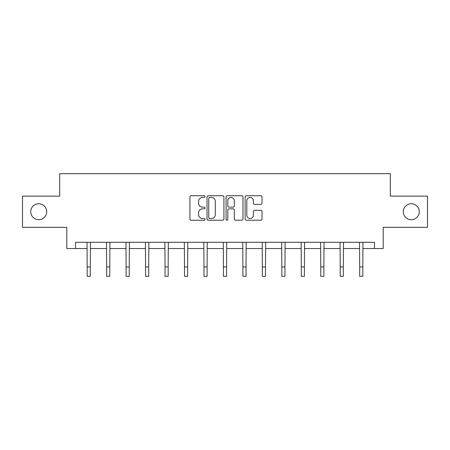 <?xml version="1.0" encoding="UTF-8"?>
<svg xmlns="http://www.w3.org/2000/svg" width="450" height="450" viewBox="0 0 450 450"><rect width="100%" height="100%" fill="white"/><g stroke="black" fill="none" stroke-linecap="round" stroke-linejoin="round"><path stroke-width="0.67" d="M205.037 196.599A0.855 0.855 0 0 0 204.182 195.739L191.166 195.739A1.226 1.226 0 0 0 189.945 196.965L189.945 219.009A1.226 1.226 0 0 0 191.166 220.236L204.182 220.236A0.855 0.855 0 0 0 205.037 219.375A0.855 0.855 0 0 0 204.182 218.52L202.494 218.52A3.921 3.921 0 0 1 198.579 214.599L198.579 212.766A3.921 3.921 0 0 1 202.494 208.845L204.182 208.845A0.855 0.855 0 0 0 205.037 207.99A0.855 0.855 0 0 0 204.182 207.129L202.494 207.129A3.921 3.921 0 0 1 198.579 203.209L198.579 201.375A3.921 3.921 0 0 1 202.494 197.454L204.182 197.454A0.855 0.855 0 0 0 205.037 196.599M403.296 211.731A7.987 7.987 0 0 0 411.277 219.718A7.987 7.987 0 0 0 419.265 211.731A7.987 7.987 0 0 0 411.277 203.743A7.987 7.987 0 0 0 403.296 211.731M30.735 211.731A7.987 7.987 0 0 0 38.723 219.718A7.987 7.987 0 0 0 46.704 211.731A7.987 7.987 0 0 0 38.723 203.743A7.987 7.987 0 0 0 30.735 211.731M260.792 204.373A1.226 1.226 0 0 0 262.018 203.153L262.018 196.965A1.226 1.226 0 0 0 260.792 195.739L246.341 195.739A1.226 1.226 0 0 0 245.115 196.965L245.115 219.009A1.226 1.226 0 0 0 246.341 220.236L260.792 220.236A1.226 1.226 0 0 0 262.018 219.009L262.018 211.539A1.226 1.226 0 0 0 260.792 210.313L254.604 210.313A1.226 1.226 0 0 0 253.384 211.539L253.384 215.246A3.274 3.274 0 0 1 250.104 218.52A3.274 3.274 0 0 1 246.831 215.246L246.831 200.734A3.274 3.274 0 0 1 250.104 197.454A3.274 3.274 0 0 1 253.384 200.734L253.384 203.153A1.226 1.226 0 0 0 254.604 204.373L260.792 204.373M75.527 248.535L75.527 242.297L374.473 242.297L374.473 248.535L383.209 248.535L383.209 227.329L427.5 227.329L427.5 196.132L390.319 196.132L390.319 173.678L59.681 173.678L59.681 196.132L22.5 196.132L22.5 227.329L66.791 227.329L66.791 248.535L87.193 248.535M223.926 196.965A1.226 1.226 0 0 0 222.705 195.739L208.254 195.739A1.226 1.226 0 0 0 207.028 196.965L207.028 219.009A1.226 1.226 0 0 0 208.254 220.236L222.705 220.236A1.226 1.226 0 0 0 223.926 219.009L223.926 196.965M227.295 195.739L241.746 195.739A1.226 1.226 0 0 1 242.972 196.965L242.972 219.009A1.226 1.226 0 0 1 241.746 220.236L235.564 220.236A1.226 1.226 0 0 1 234.338 219.009L234.338 210.071A1.226 1.226 0 0 0 233.111 208.845L229.011 208.845A1.226 1.226 0 0 0 227.784 210.071L227.784 219.375A0.855 0.855 0 0 1 226.929 220.236A0.855 0.855 0 0 1 226.074 219.375L226.074 196.965A1.226 1.226 0 0 1 227.295 195.739M90.309 248.535L106.656 248.535M109.778 248.535L126.118 248.535M129.24 248.535L145.586 248.535M148.703 248.535L165.049 248.535M168.165 248.535L184.511 248.535M187.633 248.535L203.974 248.535M207.096 248.535L223.442 248.535M226.558 248.535L242.904 248.535M246.026 248.535L262.367 248.535M265.489 248.535L281.835 248.535M284.951 248.535L301.298 248.535M304.414 248.535L320.76 248.535M323.882 248.535L340.223 248.535M343.344 248.535L359.691 248.535M362.807 248.535L374.473 248.535M209.599 197.454A0.855 0.855 0 0 0 208.744 198.315L208.744 217.665A0.855 0.855 0 0 0 209.599 218.52L211.376 218.52A3.921 3.921 0 0 0 215.297 214.599L215.297 201.375A3.921 3.921 0 0 0 211.376 197.454L209.599 197.454M234.338 200.79A3.274 3.274 0 0 0 231.064 197.516A3.274 3.274 0 0 0 227.784 200.79L227.784 205.903A1.226 1.226 0 0 0 229.011 207.129L233.111 207.129A1.226 1.226 0 0 0 234.338 205.903L234.338 200.79M87.036 242.297L87.193 266.968L90.309 266.968L90.472 242.297M87.193 266.968L87.193 276.322L90.309 276.322L90.309 266.968M106.498 242.297L106.656 266.968L109.778 266.968L109.935 242.297M106.656 266.968L106.656 276.322L109.778 276.322L109.778 266.968M125.961 242.297L126.118 266.968L129.24 266.968L129.398 242.297M126.118 266.968L126.118 276.322L129.24 276.322L129.24 266.968M145.429 242.297L145.586 266.968L148.703 266.968L148.86 242.297M145.586 266.968L145.586 276.322L148.703 276.322L148.703 266.968M164.891 242.297L165.049 266.968L168.165 266.968L168.328 242.297M165.049 266.968L165.049 276.322L168.165 276.322L168.165 266.968M184.354 242.297L184.511 266.968L187.633 266.968L187.791 242.297M184.511 266.968L184.511 276.322L187.633 276.322L187.633 266.968M203.816 242.297L203.974 266.968L207.096 266.968L207.253 242.297M203.974 266.968L203.974 276.322L207.096 276.322L207.096 266.968M223.284 242.297L223.442 266.968L226.558 266.968L226.716 242.297M223.442 266.968L223.442 276.322L226.558 276.322L226.558 266.968M242.747 242.297L242.904 266.968L246.026 266.968L246.184 242.297M242.904 266.968L242.904 276.322L246.026 276.322L246.026 266.968M262.209 242.297L262.367 266.968L265.489 266.968L265.646 242.297M262.367 266.968L262.367 276.322L265.489 276.322L265.489 266.968M281.672 242.297L281.835 266.968L284.951 266.968L285.109 242.297M281.835 266.968L281.835 276.322L284.951 276.322L284.951 266.968M301.14 242.297L301.298 266.968L304.414 266.968L304.571 242.297M301.298 266.968L301.298 276.322L304.414 276.322L304.414 266.968M320.603 242.297L320.76 266.968L323.882 266.968L324.039 242.297M320.76 266.968L320.76 276.322L323.882 276.322L323.882 266.968M340.065 242.297L340.223 266.968L343.344 266.968L343.502 242.297M340.223 266.968L340.223 276.322L343.344 276.322L343.344 266.968M359.527 242.297L359.691 266.968L362.807 266.968L362.964 242.297M359.691 266.968L359.691 276.322L362.807 276.322L362.807 266.968"/></g></svg>

